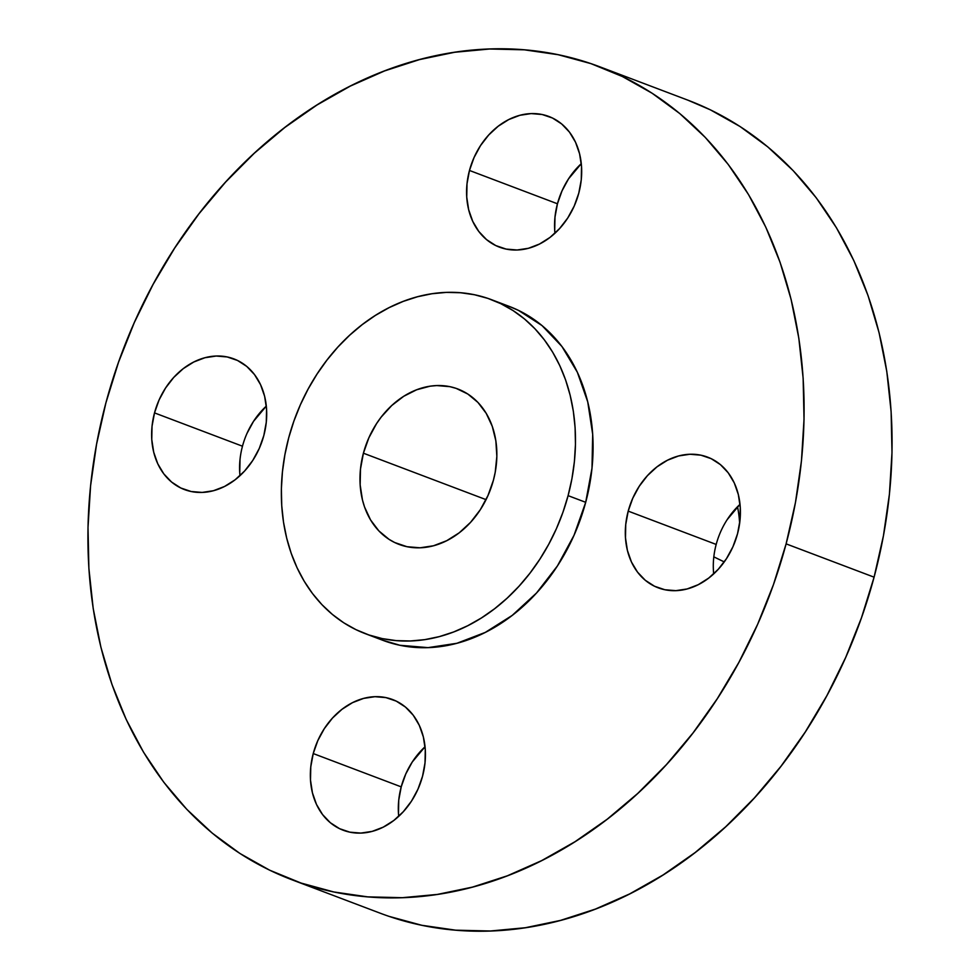 <?xml version="1.0" encoding="UTF-8"?>
<svg xmlns="http://www.w3.org/2000/svg" width="980" height="980" viewBox="0 0 980 980"><rect width="100%" height="100%" fill="white"/><g stroke="black" fill="none" stroke-linecap="round" stroke-linejoin="round"><path stroke-width="1.47" d="M554.717 230.386L554.986 217.119L557.449 203.779L469.469 170.459A69.85 55.566 110.7 0 1 548.874 116.473A69.85 55.566 110.7 0 1 578.788 193.133L581.263 179.793L581.532 166.526L579.596 153.848L575.529 142.235L569.49 132.153L561.699 123.982L552.475 118.017L542.161 114.513L531.148 113.594L519.865 115.297L508.755 119.56L498.232 126.212L488.702 134.995L480.531 145.579L474.038 157.56L469.469 170.459L467.007 183.811L466.737 197.078L468.673 209.757L472.74 221.358L478.779 231.439L486.558 239.622L495.782 245.576L506.109 249.079L517.109 249.998L528.391 248.295L539.515 244.032L550.037 237.393L559.568 228.597L567.726 218.013L574.219 206.045L578.788 193.133A69.85 55.566 110.7 0 1 499.396 247.132A69.85 55.566 110.7 0 1 469.469 170.459L557.449 203.779A69.85 55.566 -69.3 0 0 554.95 233.24M727.246 519.547L740.023 504.32A69.85 55.566 -69.3 0 0 716.184 544.439L628.205 511.119A69.85 55.566 110.7 0 1 707.597 457.133A69.85 55.566 110.7 0 1 737.524 533.794L739.986 520.454L740.255 507.187L738.32 494.508L734.265 482.895L728.214 472.813L720.435 464.63L711.211 458.677L700.896 455.173L689.883 454.255L678.601 455.957L667.49 460.22L656.967 466.872L647.437 475.655L639.266 486.239L632.774 498.22L628.205 511.119L625.742 524.471L625.473 537.738L627.396 550.417L631.463 562.018L637.502 572.1L645.293 580.283L654.518 586.236L664.832 589.74L675.845 590.658L687.127 588.956L698.238 584.693L708.761 578.041L718.291 569.258L726.462 558.673L732.954 546.705L737.524 533.794A69.85 55.566 110.7 0 1 658.131 587.792A69.85 55.566 110.7 0 1 628.205 511.119L716.184 544.439A69.85 55.566 -69.3 0 0 713.685 573.9M398.468 813.473L398.738 800.207L401.212 786.867L313.233 753.559A69.85 55.566 110.7 0 1 392.625 699.561A69.85 55.566 110.7 0 1 422.552 776.221L425.014 762.881L425.283 749.614L423.36 736.936L419.293 725.335L413.254 715.241L405.463 707.07L396.238 701.117L385.924 697.613L374.911 696.694L363.629 698.397L352.518 702.648L341.996 709.3L332.465 718.083L324.294 728.679L317.802 740.647L313.233 753.559L310.77 766.899L310.501 780.166L312.436 792.845L316.491 804.445L322.543 814.539L330.321 822.71L339.546 828.664L349.86 832.167L360.873 833.086L372.155 831.383L383.266 827.132L393.788 820.481L403.319 811.697L411.49 801.113L417.982 789.133L422.552 776.221A69.85 55.566 110.7 0 1 343.159 830.219A69.85 55.566 110.7 0 1 313.233 753.559L401.212 786.867A69.85 55.566 -69.3 0 0 398.713 816.328M247.046 433.295L253.538 421.327L266.315 406.1A69.85 55.566 -69.3 0 0 242.477 446.206L154.509 412.899A69.85 55.566 110.7 0 1 233.902 358.901A69.85 55.566 110.7 0 1 263.816 435.561L266.291 422.221L266.56 408.954L264.625 396.275L260.558 384.675L254.518 374.593L246.739 366.41L237.503 360.456L227.189 356.953L216.176 356.034L204.906 357.737L193.783 362L183.26 368.639L173.73 377.435L165.559 388.019L159.066 399.987L154.509 412.899L152.035 426.239L151.765 439.505L153.701 452.184L157.768 463.797L163.807 473.879L171.586 482.05L180.822 488.003L191.137 491.507L202.15 492.426L213.42 490.723L224.543 486.472L235.065 479.82L244.596 471.037L252.754 460.453L259.247 448.473L263.816 435.561A69.85 55.566 110.7 0 1 184.424 489.559A69.85 55.566 110.7 0 1 154.509 412.899L242.477 446.206A69.85 55.566 -69.3 0 0 239.978 475.68M737.524 506.746A116.424 92.61 110.7 0 1 739.643 523.296A116.424 92.61 -69.3 0 0 737.524 506.746M713.82 556.848L724.245 561.92L713.82 556.848M292.101 879.832L380.081 913.152A434.655 345.756 -69.3 0 0 874.087 577.171L786.107 543.863A434.655 345.756 110.7 0 1 292.101 879.832A434.655 345.756 110.7 0 1 105.913 402.829L118.556 362.135L134.334 322.506L153.125 284.335L174.734 247.989L198.952 213.811L225.559 182.133L254.273 153.26L284.849 127.461L316.969 105.007L350.338 86.081L384.626 70.903L419.501 59.596L454.634 52.271L489.682 49L524.312 49.821L558.184 54.709L590.977 63.639L622.374 76.514L652.08 93.21L679.789 113.57L705.257 137.384L728.226 164.444L748.475 194.481L765.809 227.189L780.068 262.285L791.105 299.402L798.823 338.198L803.147 378.292L804.029 419.305L801.456 460.845L795.466 502.495L786.107 543.863L874.087 577.171A434.655 345.756 -69.3 0 0 687.899 100.168L599.919 66.848A434.655 345.756 110.7 0 1 786.107 543.863L773.477 584.558L757.687 624.187L738.895 662.345L717.287 698.703L693.068 732.881L666.473 764.559L637.747 793.433L607.184 819.231L575.052 841.685L541.695 860.599L507.407 875.789L472.532 887.096L437.399 894.422L402.351 897.692L367.721 896.872L333.837 891.971L301.044 883.054L269.647 870.179L239.953 853.482L212.231 833.123L186.764 809.296L163.795 782.248L143.546 752.211L126.212 719.492L111.953 684.408L100.916 647.29L93.198 608.494L88.886 568.4L88.004 527.387L90.577 485.847L96.567 444.197L105.913 402.829A434.655 345.756 110.7 0 1 599.919 66.848M365.209 633.631L382.8 640.295A178.519 142.002 -69.3 0 0 585.697 502.311L568.094 495.647A178.519 142.002 110.7 0 1 365.209 633.631A178.519 142.002 110.7 0 1 288.733 437.717L293.927 421.008L300.407 404.728L308.124 389.06L317.005 374.127L326.952 360.089L337.867 347.079L349.664 335.221L362.22 324.625L375.413 315.401L389.121 307.634L403.209 301.399L417.529 296.744L431.96 293.743L446.353 292.395L460.576 292.738L474.492 294.747L487.954 298.41L500.854 303.702L513.055 310.562L524.435 318.916L534.896 328.704L544.329 339.815L552.647 352.151L559.764 365.589L565.619 379.995L570.152 395.246L573.325 411.171L575.101 427.648L575.456 444.491L574.403 461.543L571.94 478.657L568.094 495.647L562.912 512.356L556.432 528.637L548.714 544.304L539.833 559.237L529.886 573.276L518.959 586.285L507.162 598.143L494.606 608.739L481.413 617.964L467.717 625.73L453.63 631.977L439.31 636.62L424.879 639.622L410.485 640.969L396.263 640.626L382.347 638.617L368.872 634.954L355.985 629.662L343.784 622.815L332.404 614.448L321.942 604.66L312.51 593.549L304.192 581.214L297.075 567.775L291.219 553.369L286.687 538.118L283.514 522.193L281.738 505.717L281.382 488.873L282.436 471.821L284.898 454.708L288.733 437.717A178.519 142.002 110.7 0 1 491.629 299.733A178.519 142.002 110.7 0 1 568.094 495.647L585.697 502.311A178.519 142.002 -69.3 0 0 509.233 306.397A178.519 142.002 -69.3 0 0 500.29 303.433M363.409 453.201L486.055 499.641L363.409 453.201A83.079 66.089 110.7 0 1 457.832 388.987A83.079 66.089 110.7 0 1 493.43 480.163A83.079 66.089 110.7 0 1 398.995 544.378A83.079 66.089 110.7 0 1 363.409 453.201L360.481 469.077L360.15 484.855L362.453 499.935L364.56 507.028L370.599 519.988L378.868 530.903L389.036 539.343L394.707 542.528L406.982 546.705L420.077 547.796L433.491 545.774L446.709 540.703L459.228 532.802L470.559 522.352L480.274 509.759L487.991 495.513L493.43 480.163L495.219 472.25L496.848 456.349L495.856 440.853L492.266 426.337L486.227 413.376L477.971 402.462L467.803 394.021L456.129 388.374L449.857 386.659L436.762 385.569L430.061 386.194L416.684 389.758L403.748 396.275L391.767 405.5L381.196 417.076L376.565 423.605L368.848 437.852L363.409 453.201M382.224 640.075L399.938 645.281L428.076 647.633L456.901 643.284L485.308 632.394L512.209 615.403L536.562 592.949L557.436 565.901L574.023 535.301L585.697 502.311L591.994 468.207L592.692 434.312L587.743 401.898L577.355 372.253L561.92 346.479L542.026 325.58L518.445 310.366L508.62 306.164M389.023 916.361L421.817 925.292L455.688 930.179L490.319 931L525.366 927.729L560.499 920.404L595.375 909.097L629.662 893.919L663.031 874.993L695.151 852.539L725.727 826.74L754.441 797.867L781.048 766.189L805.266 732.011L826.875 695.665L845.667 657.494L861.445 617.865L874.087 577.171L883.433 535.803L889.423 494.153L891.996 452.613L891.114 411.6L886.802 371.506L879.085 332.71L868.047 295.593L853.788 260.509L836.455 227.789L816.205 197.752L793.236 170.704L767.769 146.878L740.047 126.518L710.353 109.821L687.592 100.046M557.449 203.779L562.018 190.867L568.51 178.887L581.287 163.66A69.85 55.566 -69.3 0 0 557.449 203.779M401.212 786.867L405.781 773.955L412.274 761.987L425.051 746.76A69.85 55.566 -69.3 0 0 401.212 786.867M239.745 472.813L240.014 459.547M491.629 299.733L509.233 306.397"/></g></svg>
